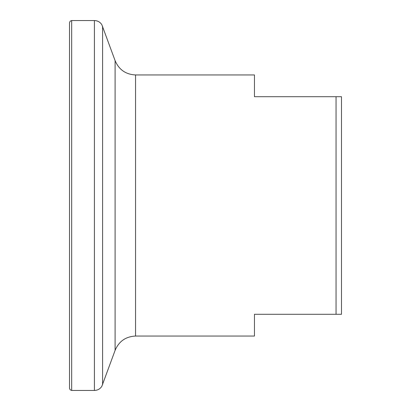 <?xml version="1.0" encoding="UTF-8"?>
<svg xmlns="http://www.w3.org/2000/svg" width="411" height="411" viewBox="0 0 411 411"><rect width="100%" height="100%" fill="white"/><g stroke="black" fill="none" stroke-linecap="round" stroke-linejoin="round"><path stroke-width="0.62" d="M336.054 96.708L341.495 96.708L341.495 314.292L336.054 314.292L336.054 96.708L254.455 96.708L254.455 74.946L135.548 74.946C125.74 74.453 118.923 69.68 115.101 60.628L101.836 24.701C100.084 22.03 97.613 20.648 94.417 20.55L71.684 20.55L70.158 21.177L69.505 22.728L69.505 388.272L70.158 389.823L71.684 390.45L71.684 20.55M336.054 314.292L254.455 314.292L254.455 336.054L135.548 336.054L135.548 74.946M135.548 336.054C125.74 336.547 118.923 341.32 115.101 350.372L101.836 386.299C100.084 388.97 97.613 390.352 94.417 390.45L94.417 20.55M102.596 384.722L102.596 26.278M115.101 350.372L115.101 60.628M94.417 390.45L71.684 390.45"/></g></svg>
